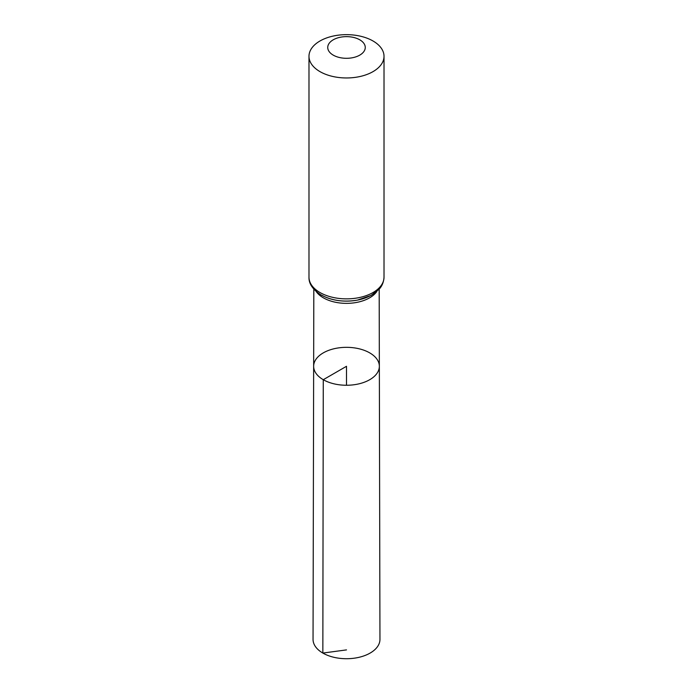 <?xml version="1.0" encoding="UTF-8"?>
<svg xmlns="http://www.w3.org/2000/svg" width="693" height="693" viewBox="0 0 693 693"><rect width="100%" height="100%" fill="white"/><g stroke="black" fill="none" stroke-linecap="round" stroke-linejoin="round"><path stroke-width="1.04" d="M323.276 379.703A32.848 18.962 0 0 0 359.087 383.809A32.848 18.962 0 0 0 379.348 366.268A32.848 18.962 0 0 0 346.5 347.332A32.848 18.962 0 0 0 313.652 366.268A32.848 18.962 0 0 0 323.276 379.703A32.848 18.962 0 0 0 359.087 383.809A32.848 18.962 0 0 0 379.348 366.268L379.955 639.379A33.455 19.317 0 0 1 359.32 657.241A33.455 19.317 0 0 1 322.843 653.066A33.455 19.317 0 0 1 313.045 639.379L313.652 366.268A32.848 18.962 0 0 0 323.276 379.703M333.238 55.128A18.754 10.828 180 0 1 341.649 37.006A18.754 10.828 180 0 1 364.622 50.268A18.754 10.828 180 0 1 333.238 55.128M319.975 71.622A37.517 21.656 180 0 1 308.983 56.306A37.517 21.656 180 0 1 346.5 34.65A37.517 21.656 180 0 1 384.017 56.306A37.517 21.656 180 0 1 360.854 76.317A37.517 21.656 180 0 1 319.975 71.622M346.5 385.256L346.5 366.294L323.276 379.703L322.843 653.066L346.5 649.895M376.862 291.458A32.666 18.858 180 0 1 323.397 297.834A32.666 18.858 180 0 1 316.138 291.458M319.975 292.524A37.517 21.656 180 0 1 308.983 277.209C308.757 283.714 312.786 289.631 321.076 294.958C331.722 300.658 343.823 302.382 357.38 300.121L371.127 295.409L379.149 289.189C379.859 288.375 383.558 284.762 384.017 277.209A37.517 21.656 180 0 1 360.854 297.219A37.517 21.656 180 0 1 319.975 292.524M379.894 287.084A35.092 20.262 180 0 1 321.682 295.175M313.816 289.163L313.652 366.268M379.184 289.163L379.348 366.268M308.983 56.306L308.983 277.209M384.017 56.306L384.017 277.209"/></g></svg>
